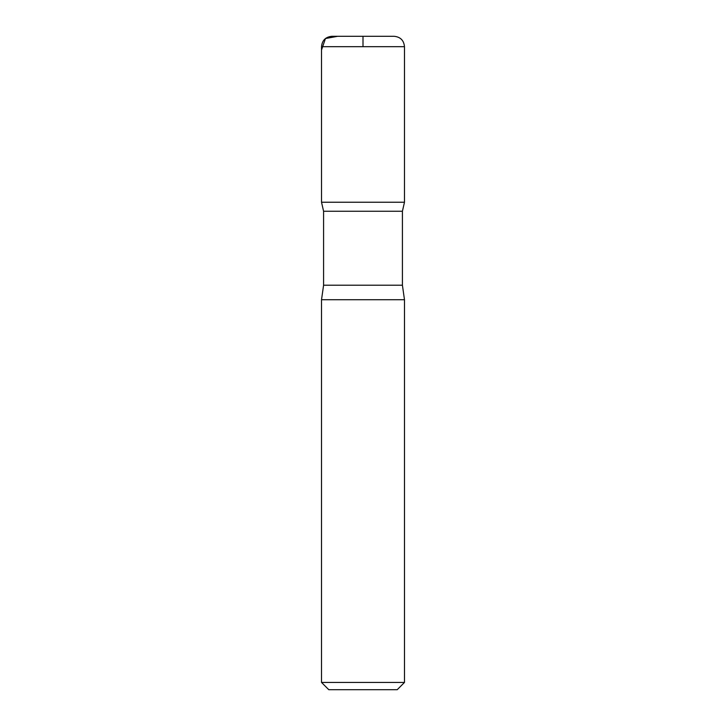 <?xml version="1.0" encoding="UTF-8"?>
<svg xmlns="http://www.w3.org/2000/svg" width="726" height="726" viewBox="0 0 726 726"><rect width="100%" height="100%" fill="white"/><g stroke="black" fill="none" stroke-linecap="round" stroke-linejoin="round"><path stroke-width="1.09" d="M404.482 682.44L321.518 682.44L328.778 689.7L397.222 689.7L404.482 682.44L404.482 299.738L402.413 285.218L402.413 211.257L404.473 202.245L321.527 202.245L323.587 211.257L402.413 211.257M321.518 46.673L321.527 202.245L404.473 202.245L404.482 46.673C403.874 40.375 400.416 36.917 394.118 36.3L331.882 36.3C325.584 36.917 322.126 40.375 321.518 46.673L404.482 46.673M321.518 682.44L321.518 299.738L323.587 285.218L323.587 211.257M321.518 299.738L404.482 299.738M363 46.673L363 36.3L337.626 36.3L325.448 38.542L321.518 50.012L321.527 202.245L363 202.245M323.587 285.218L402.413 285.218"/></g></svg>
